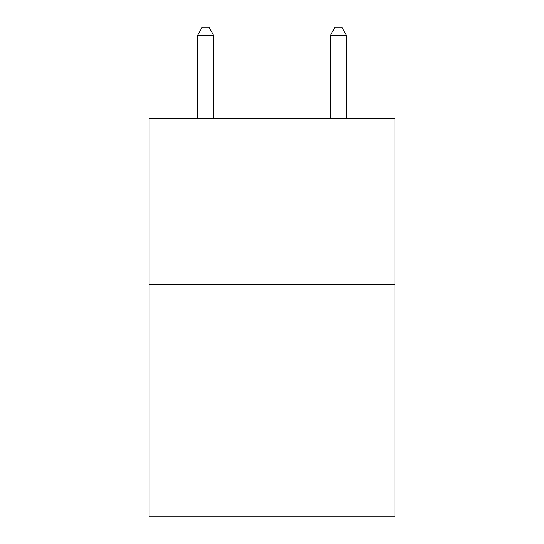 <?xml version="1.0" encoding="UTF-8"?>
<svg xmlns="http://www.w3.org/2000/svg" width="544" height="544" viewBox="0 0 544 544"><rect width="100%" height="100%" fill="white"/><g stroke="black" fill="none" stroke-linecap="round" stroke-linejoin="round"><path stroke-width="0.82" d="M394.896 284.288L394.896 516.8L149.104 516.8L149.104 118.211L394.896 118.211L394.896 284.288L149.104 284.288M213.874 118.211L213.874 35.836L197.261 35.836L197.261 118.211M197.261 35.836L202.246 27.2L208.889 27.2L213.874 35.836M346.739 118.211L346.739 35.836L330.126 35.836L330.126 118.211M330.126 35.836L335.111 27.2L341.754 27.2L346.739 35.836"/></g></svg>

